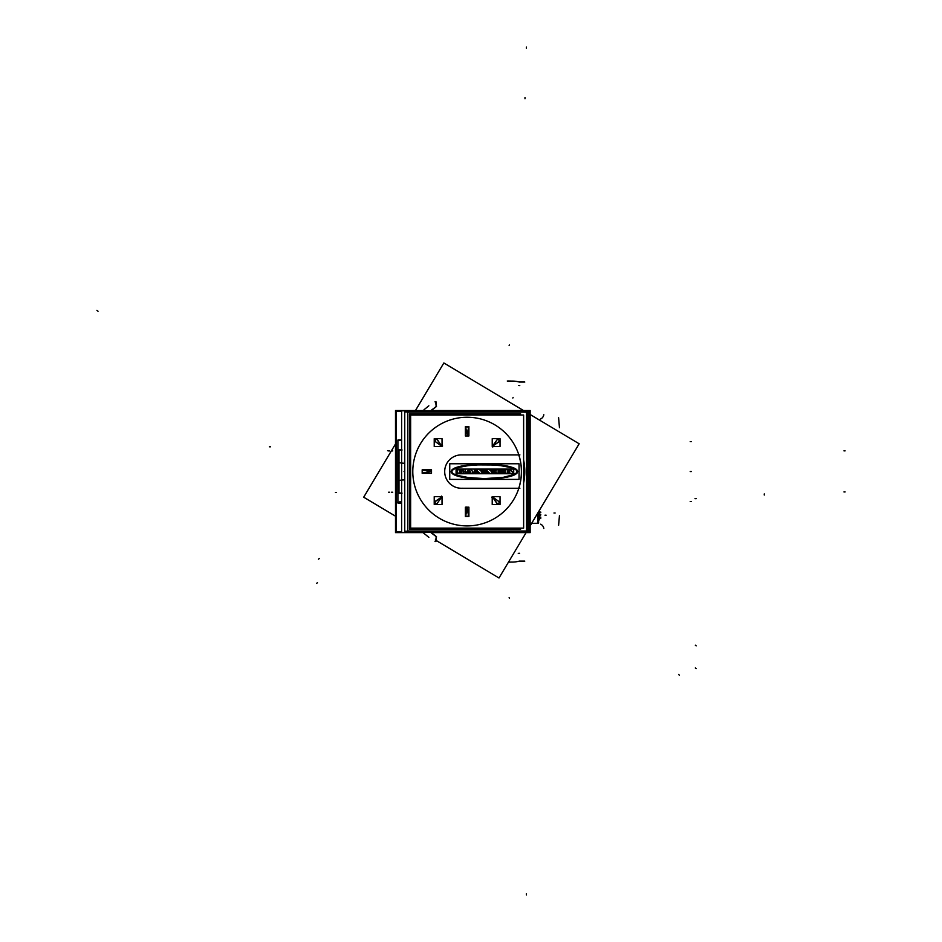 <?xml version="1.0" encoding="UTF-8"?>
<svg xmlns="http://www.w3.org/2000/svg" width="942" height="942" viewBox="0 0 942 942"><rect width="100%" height="100%" fill="white"/><g stroke="black" fill="none" stroke-linecap="round" stroke-linejoin="round"><path stroke-width="1.41" d="M523.634 480.502A57.203 57.203 0 0 0 524.341 471.577A57.203 57.203 0 0 1 523.634 480.502A57.203 57.203 0 0 0 524.341 471.577L524.576 471.577A57.438 57.438 0 0 0 523.634 461.262A57.438 57.438 0 0 1 523.634 481.892A57.438 57.438 0 0 0 524.576 471.577A57.438 57.438 0 0 1 523.634 481.892M461.38 454.892A16.685 16.685 0 0 0 444.695 471.577A16.685 16.685 0 0 0 461.38 488.262L518.759 488.262A54.247 54.247 0 0 0 518.759 454.892L461.38 454.892A16.685 16.685 0 0 0 444.695 471.577A16.685 16.685 0 0 0 461.38 488.262L518.759 488.262A54.247 54.247 0 0 0 518.759 454.892L461.38 454.892A16.685 16.685 0 0 0 444.695 471.577A16.685 16.685 0 0 0 461.38 488.262L518.759 488.262A54.247 54.247 0 0 0 518.759 454.892L461.38 454.892M467.279 435.734L468.586 426.926L465.678 426.926L467.138 435.663L465.678 426.926L467.138 435.651L468.586 426.926L465.678 426.926L468.586 426.926L467.079 435.663M442.599 445.931L441.739 446.178L436.593 438.972L434.533 441.033L441.739 446.178L436.593 438.972L434.533 441.033L441.739 446.178L436.593 438.972L434.533 441.044L441.704 446.225M422.487 473.025L431.212 471.565L422.487 470.117L422.487 473.037L422.487 470.117L431.224 471.624M441.492 496.104L441.739 496.976L434.533 502.11L436.593 504.182L441.727 496.964L434.533 502.11L436.593 504.182L441.727 496.976L434.533 502.11L436.593 504.182L441.774 496.999M468.586 516.228L467.126 507.491L465.678 516.228L468.586 516.228L465.678 516.228L467.185 507.479L465.678 516.228L468.586 516.228L467.102 507.479L468.586 516.228M491.665 497.211L492.525 496.976L497.67 504.182L499.731 502.11L492.525 496.976L497.67 504.182L499.731 502.11L492.525 496.976L497.67 504.182L499.731 502.11L492.56 496.929M492.772 447.05L492.525 446.178L499.731 441.033L497.67 438.972L492.536 446.19L499.731 441.033L497.67 438.972L492.536 446.178L499.731 441.033L497.67 438.972L492.489 446.143M514.061 468.068L503.381 465.372L486.037 464.088L470.27 464.759L455.881 467.597L452.466 469.328L451.088 471.33L451.995 473.414L455.092 475.251L465.395 477.782L484.388 479.078L503.381 477.782L513.308 475.404L516.569 473.626L517.711 471.577L516.569 469.528L512.907 467.597L498.506 464.759L482.74 464.088L465.395 465.372L454.727 468.068M454.892 468.492L465.466 465.831L482.751 464.547L498.459 465.218L512.342 467.891L515.792 469.505L517.24 471.389L516.263 473.273L513.143 474.968L503.311 477.323L484.388 478.618L470.317 477.935L456.034 475.121L452.749 473.461L451.536 471.577L452.996 469.505L456.434 467.891L470.317 465.218L486.037 464.547L503.311 465.831L513.896 468.492M512.731 471.954L510.105 469.399L504.123 469.399L504.017 470.27L505.147 470.364L505.147 472.401L504.041 472.507L504.147 473.426L508.668 473.426L508.774 472.543L507.585 471.86L510.423 473.426L512.318 473.426L513.414 471.954L511.459 471.377L510.105 469.399L504.123 469.399L504.017 470.27L505.147 470.364L505.147 472.401L504.041 472.507L504.147 473.426L508.668 473.426L508.774 472.543L507.585 471.86L510.423 473.426L512.318 473.426L513.414 471.954L511.318 471.306M509.163 470.388L507.585 470.388L507.585 471.094L509.045 471.094L509.163 470.388L509.045 471.094L507.585 471.094L509.045 471.094L509.163 470.388L507.585 470.388L507.585 471.094L507.585 470.388L509.163 470.388M494.774 473.32L503.087 473.32L502.981 471.895L498.4 472.437L500.002 471.801L498.4 470.423L502.922 471.024L502.922 469.399L494.88 469.399L494.88 470.423L495.928 470.423L495.928 472.437L494.88 472.437L494.774 473.32L502.981 473.426L502.981 471.895L498.4 472.437L500.002 471.801L498.4 470.423L502.922 471.024L502.922 469.399L494.88 469.399L494.88 470.423L495.928 470.423L495.928 472.437L494.88 472.437L494.774 473.32L494.774 472.531M484.93 473.32L488.144 473.32L488.038 472.413L487.132 472.413L487.132 470.835L489.828 473.402L492.854 473.426L492.96 470.423L493.867 470.317L493.761 469.399L490.829 469.399L491.665 471.801L489.11 469.399L485.036 469.399L484.93 470.317L485.872 470.423L485.036 473.426L488.144 473.32L488.038 472.413L487.132 472.413L487.132 470.835L489.828 473.402L492.854 473.426L492.96 470.423L493.867 470.317L493.761 469.399L490.829 469.399L491.665 471.801L489.11 469.399L485.036 469.399L485.872 472.413L484.93 473.32L484.93 472.519M456.387 473.32L456.493 472.401L456.493 473.426L463.523 473.426L463.111 469.399L456.493 469.399L463.111 469.399L463.876 471.436L463.111 469.399L456.493 469.399L456.387 470.27L456.387 469.505L456.505 470.376L457.541 470.376L456.505 470.376L457.541 470.376L457.541 472.401L457.541 470.376L457.541 472.401L456.493 472.401L457.541 472.401L456.493 472.401L456.387 473.32L463.523 473.426L463.876 471.436L463.523 473.426L456.493 473.426M459.955 471.754L461.604 471.754L461.556 472.437L459.955 472.437L459.955 471.754L461.604 471.754L461.556 472.437L459.955 472.437L459.955 471.754L461.604 471.754L461.556 472.437L459.955 472.437L459.955 471.754M461.604 470.388L459.955 470.388L459.955 471.071L461.592 471.071L461.604 470.388L461.592 471.071L459.955 471.071L461.592 471.071L461.604 470.388L459.955 470.388L459.955 471.071L459.955 470.388L461.604 470.388M473.908 472.484L473.096 472.484L471.13 469.446L468.775 469.399L466.796 472.437L465.725 472.531L465.831 473.426L468.904 473.426L468.645 471.895L470.117 471.895L469.728 473.426L473.92 473.426L471.047 469.399L468.68 469.457L465.725 473.32L468.904 473.426L468.645 471.895L470.117 471.895L469.728 473.426L473.908 473.426M469.246 470.423L469.999 471.059L468.845 471.059L469.246 470.423L469.999 471.059L468.845 471.059L469.246 470.423L468.845 471.059L469.999 471.059L469.634 470.423M475.015 473.32L478.242 473.32L478.136 472.413L477.229 472.413L477.229 470.835L479.914 473.402L482.952 473.426L483.046 470.423L483.964 470.317L483.858 469.399L480.915 469.399L481.762 471.801L479.207 469.399L475.121 469.399L475.015 470.317L475.957 470.423L475.121 473.426L478.242 473.32L478.136 472.413L477.229 472.413L477.229 470.835L479.914 473.402L482.952 473.426L483.046 470.423L483.964 470.317L483.858 469.399L480.915 469.399L481.762 471.801L479.207 469.399L475.121 469.399L475.957 472.413L475.015 473.32L475.015 472.519M404.377 463.346L404.754 459.508M404.377 479.796L404.754 483.646M537.964 523.305L531.677 523.305L538.459 523.281L538.012 512.695L538.447 523.305L538.447 511.953M538.588 511.73L538.012 523.305M538.8 511.376L539.625 511.577L538.8 511.376M538.636 512.519L539.625 512.719L538.636 512.519M404.754 411.925L527.237 411.925L527.237 531.217L404.754 531.217L404.754 411.925M526.519 412.137L526.519 531.017L407.745 531.017L407.745 412.137L526.519 412.137M524.67 467.95A57.65 57.65 0 0 1 523.634 483.022M523.634 460.12A57.65 57.65 0 0 1 524.67 475.192M523.634 461.262A57.438 57.438 0 0 1 524.576 471.577L524.329 471.577A57.203 57.203 0 0 0 523.634 462.64L524.47 475.18M523.634 475.133L524.235 475.168A57.191 57.191 0 0 0 523.634 462.71M475.698 415.022A57.191 57.191 0 0 0 458.566 415.022M410.63 462.71A57.191 57.191 0 0 0 410.053 475.168L409.794 475.18M410.63 480.514L409.794 467.962M410.63 468.021L410.041 467.986A57.191 57.191 0 0 0 410.63 480.432M458.566 528.132A57.191 57.191 0 0 0 475.698 528.132M523.634 480.432A57.191 57.191 0 0 0 524.211 467.986L524.47 467.962M523.634 480.514L524.235 467.986L523.634 468.021M410.63 480.502A57.203 57.203 0 0 1 409.923 471.577L410.63 471.577L409.935 471.577A57.203 57.203 0 0 0 410.63 480.502A57.203 57.203 0 0 1 409.923 471.577L409.923 471.577A57.203 57.203 0 0 1 410.63 462.64A57.203 57.203 0 0 0 409.923 471.577A57.203 57.203 0 0 1 410.63 462.64L410.63 475.133M410.63 473.567A56.544 56.544 0 0 1 410.63 469.587A56.544 56.544 0 0 0 410.63 473.567M523.634 469.587A56.544 56.544 0 0 1 523.634 473.567A56.544 56.544 0 0 0 523.634 469.587M523.634 415.022L523.634 528.132L410.63 528.132L410.63 415.022L523.634 415.022M465.666 426.75L467.173 435.828M468.904 426.938L465.36 426.938M468.633 426.62L467.314 435.969M468.904 426.62L468.904 435.969L465.36 435.969L465.36 426.62L468.904 426.62M434.392 440.915L441.88 446.272M436.652 438.595L441.916 446.437M436.817 438.76L434.321 441.256M442.045 438.666L442.045 446.484L434.227 446.484L434.227 438.666L442.045 438.666M422.31 473.049L431.389 471.53M422.487 469.811L422.475 473.343M422.181 470.07L431.518 471.389M431.518 469.811L431.518 473.343L422.181 473.343L422.181 469.811L431.518 469.811M436.476 504.311L441.833 496.823M434.156 502.062L441.986 496.799M434.321 501.886L436.817 504.394M442.033 496.658L442.033 504.488L434.227 504.488L434.227 496.658L442.033 496.658M468.598 516.404L467.091 507.326M465.36 516.216L468.904 516.228M465.631 516.522L466.949 507.185M468.904 507.185L468.904 516.534L465.36 516.534L465.36 507.185L468.904 507.185M499.872 502.227L492.383 496.881M497.612 504.559L492.348 496.717M497.447 504.394L499.943 501.886M500.037 496.67L500.037 504.488L492.219 504.488L492.219 496.67L500.037 496.67M497.788 438.842L492.442 446.331M500.108 441.091L492.277 446.355M499.943 441.256L497.447 438.76M500.037 438.666L500.037 446.484L492.23 446.484L492.23 438.666L500.037 438.666M519.902 488.262L460.226 488.262M462.428 488.227A16.685 16.685 0 0 1 444.695 471.577A16.685 16.685 0 0 1 462.428 454.927M519.902 454.892L460.226 454.892M518.547 454.244A54.247 54.247 0 0 1 518.547 488.898M480.797 464.112L483.046 464.076M482.434 464.088L484.706 464.076M484.082 464.076L486.355 464.088M485.731 464.076L487.98 464.112M490.24 464.182L487.52 464.1M492.619 464.3L489.934 464.171M494.939 464.441L492.313 464.276M496.599 464.571L494.479 464.406M498.659 464.771L496.14 464.536M503.534 465.395L498.353 464.736M504.841 465.607L503.228 465.348M506.101 465.831L504.535 465.548M505.642 465.748L508.056 466.231M506.266 465.866L507.467 466.102M508.774 466.396L507.608 466.137M508.315 466.29L509.351 466.537M511.094 467.008L508.904 466.42M509.622 466.608L510.658 466.879M510.493 466.832L511.53 467.126M510.929 466.949L512.377 467.409M511.789 467.208L512.789 467.55M512.201 467.35L513.19 467.703M512.613 467.491L513.59 467.856M513.013 467.632L513.979 468.021M513.402 467.785L514.356 468.186M515.121 468.574L503.381 465.372L484.388 464.076L465.395 465.372L453.667 468.574M516.31 469.316L515.133 468.574M517.688 471.318L516.793 469.74M515.757 474.203L517.711 471.577L516.993 473.214M454.727 475.086L465.395 477.782L486.037 479.066L503.381 477.782L515.121 474.58M453.667 474.58L465.395 477.782L482.74 479.066L503.381 477.782L514.061 475.086M514.356 474.956L513.402 475.369M513.979 475.133L513.013 475.51M513.59 475.286L512.613 475.663M513.19 475.451L512.201 475.804M512.789 475.592L511.789 475.934M512.377 475.745L510.929 476.193M511.53 476.016L510.493 476.311M511.094 476.146L508.904 476.723M510.658 476.275L509.622 476.546M509.351 476.617L508.315 476.864M507.608 477.017L508.774 476.758M508.056 476.923L505.642 477.406M507.467 477.052L506.266 477.288M504.535 477.594L506.101 477.323M503.228 477.806L504.841 477.547M498.353 478.406L503.534 477.759M496.14 478.607L498.659 478.383M494.479 478.736L496.599 478.571M492.313 478.866L494.939 478.701M489.934 478.972L492.619 478.854M487.52 479.042L490.24 478.96M487.98 479.031L485.731 479.066M486.355 479.066L484.082 479.078M484.706 479.078L482.434 479.066M483.046 479.066L480.797 479.031M478.536 478.96L481.268 479.042M476.169 478.854L478.854 478.972M473.85 478.701L476.475 478.866M472.178 478.571L474.309 478.736M470.117 478.383L472.648 478.607M465.242 477.759L470.423 478.406M463.794 477.523L465.701 477.829M462.687 477.323L464.253 477.594M463.134 477.406L460.72 476.923M462.522 477.288L461.309 477.052M460.014 476.758L461.18 477.017M458.118 476.275L460.32 476.829M459.59 476.652L458.554 476.393M458.719 476.428L457.694 476.146M458.283 476.311L457.259 476.016M457.847 476.193L456.411 475.745M457 475.934L455.999 475.592M456.576 475.804L455.587 475.451M456.163 475.663L455.186 475.286M455.763 475.51L454.809 475.133M455.375 475.369L454.433 474.956M451.442 470.388L451.206 472.307L453.02 474.203M453.655 468.574L451.607 470.164M454.433 468.186L455.375 467.785M454.809 468.021L455.763 467.632M455.186 467.856L456.163 467.491M455.587 467.703L456.576 467.35M455.999 467.55L457 467.208M456.411 467.409L457.847 466.949M457.259 467.126L458.283 466.832M457.694 467.008L458.719 466.714M458.118 466.879L460.32 466.325M458.554 466.761L459.59 466.49M461.18 466.137L460.014 466.396M460.72 466.231L463.134 465.748M461.309 466.102L462.522 465.866M464.253 465.548L462.687 465.831M465.701 465.324L463.794 465.631M470.423 464.736L465.242 465.395M472.648 464.536L470.117 464.771M474.309 464.406L472.178 464.571M476.475 464.276L473.85 464.441M478.854 464.171L476.169 464.3M481.268 464.1L478.536 464.182M449.746 463.77L449.746 479.384L519.042 479.384L519.042 463.77L449.746 463.77M460.815 466.679L463.217 466.196M461.403 466.549L462.604 466.314M461.274 466.584L460.12 466.843M460.414 466.773L458.248 467.326M458.672 467.208L459.708 466.938M457.812 467.444L458.836 467.161M457.388 467.573L458.413 467.279M456.552 467.844L457.977 467.397M456.152 467.986L457.141 467.656M455.751 468.139L456.729 467.785M455.363 468.292L456.328 467.927M452.136 472.896L451.83 470.623L455.645 468.174L464.171 466.031L474.038 464.889L496.257 465.007L507.079 466.49L514.25 468.645M452.313 473.096L451.724 470.823L454.55 468.645M451.548 471.389L451.972 470.435M454.55 474.509L452.125 472.896L451.548 471.377M513.896 474.662L503.311 477.323L484.388 478.618L465.466 477.323L454.539 474.497M514.25 474.497L503.311 477.323L484.388 478.618L465.466 477.323L454.892 474.662M456.328 475.227L455.363 474.862M456.729 475.369L455.751 475.015M457.141 475.498L456.152 475.157M457.977 475.757L456.552 475.31M458.413 475.875L457.388 475.58M458.836 475.993L457.812 475.698M460.414 476.381L458.248 475.828M459.708 476.205L458.672 475.945M460.12 476.311L461.274 476.57M463.217 476.946L460.815 476.464M462.604 476.84L461.403 476.593M462.769 476.864L464.324 477.147M464.017 477.088L465.619 477.347M465.313 477.3L470.47 477.959M470.164 477.924L472.684 478.159M472.378 478.124L474.191 478.265M473.885 478.242L476.499 478.406M476.193 478.395L478.866 478.512M478.56 478.501L481.268 478.583M483.058 478.607L480.809 478.571M484.706 478.618L482.434 478.607M486.343 478.607L484.082 478.618M487.968 478.571L485.731 478.607M487.509 478.583L490.229 478.501M489.922 478.512L492.595 478.395M492.289 478.406L494.903 478.242M494.597 478.265L496.41 478.124M496.104 478.159L498.612 477.924M498.306 477.959L503.464 477.3M503.158 477.347L504.759 477.088M504.453 477.147L506.019 476.864M507.962 476.464L505.56 476.946M507.373 476.593L506.172 476.84M507.514 476.57L508.668 476.311M509.245 476.169L508.209 476.417M508.798 476.275L509.952 475.981M510.54 475.828L509.516 476.099M510.964 475.698L509.94 475.993M511.388 475.58L510.376 475.875M512.224 475.31L510.8 475.757M512.636 475.157L511.647 475.498M513.037 475.015L512.048 475.369M513.425 474.862L512.46 475.227M516.958 472.519L513.143 474.968M517.24 471.377L516.475 473.084L513.885 474.662M513.143 468.174L516.817 470.447L516.652 472.896M513.885 468.492L516.663 470.258M512.46 467.927L513.425 468.292M512.048 467.785L513.037 468.139M511.647 467.656L512.636 467.986M510.8 467.397L512.224 467.844M510.376 467.279L511.388 467.573M509.94 467.161L510.964 467.444M509.516 467.044L510.54 467.326M509.963 467.173L508.798 466.867M508.209 466.737L509.245 466.985M508.668 466.843L507.502 466.584M505.56 466.196L507.962 466.679M506.172 466.314L507.373 466.549M506.019 466.29L504.453 466.007M504.759 466.055L503.158 465.807M503.464 465.854L498.306 465.195M498.612 465.23L496.104 464.995M496.41 465.018L494.597 464.877M494.903 464.901L492.289 464.736M492.595 464.759L489.922 464.63M490.229 464.642L487.509 464.571M485.731 464.536L487.968 464.571M484.082 464.536L486.343 464.547M482.434 464.547L484.706 464.536M480.809 464.571L483.058 464.536M481.268 464.571L478.56 464.642M478.866 464.63L476.193 464.759M476.499 464.736L473.885 464.901M474.191 464.877L472.378 465.018M472.684 464.995L470.164 465.23M470.47 465.195L465.313 465.854M465.619 465.807L464.017 466.055M464.324 466.007L462.769 466.29M504.041 472.201L504.041 473.626M505.454 472.401L503.84 472.401M505.147 470.058L505.147 472.719M505.454 470.364L503.817 470.364M504.017 469.505L504.017 470.258M504.017 469.198L504.017 470.576M510.423 469.399L503.817 469.399M511.306 471.436L509.952 469.41M513.649 471.871L512.495 471.871M513.414 471.648L513.414 472.743M512.165 473.402L513.378 472.272M512.625 473.426L510.117 473.426M508.633 471.883L510.588 473.402M509.104 471.86L507.279 471.86M507.585 471.542L507.585 472.743M508.974 472.437L507.279 472.437M508.774 472.236L508.774 473.626M508.974 473.426L503.84 473.426M513.72 469.092L513.72 473.732L503.711 473.732L503.711 469.092L513.72 469.092M507.585 470.082L507.585 471.412M509.351 471.094L507.279 471.094M508.892 471.094L508.998 470.388M509.469 470.388L507.279 470.388M494.774 472.225L494.774 473.626M496.234 472.437L494.574 472.437M495.928 470.117L495.928 472.743M496.234 470.423L494.574 470.423M494.774 469.198L494.774 470.623M503.228 469.399L494.574 469.399M503.028 469.198L503.028 471.224M503.228 471.024L500.92 471.024M501.156 470.117L501.156 471.259M501.462 470.423L498.094 470.423M498.4 470.117L498.4 471.365M500.237 471.059L498.094 471.059M500.002 470.823L500.002 472.107M500.237 471.871L498.094 471.871M498.4 471.565L498.4 472.743M501.509 472.437L498.094 472.437M501.191 471.659L501.191 472.743M503.287 471.895L500.967 471.895M503.087 471.695L503.087 473.626M503.287 473.426L494.574 473.426M503.393 469.092L503.393 473.732L494.468 473.732L494.468 469.092L503.393 469.092M484.93 472.213L484.93 473.626M486.178 472.413L484.73 472.413M485.872 470.105L485.872 472.719M486.178 470.423L484.73 470.423M484.93 469.198L484.93 470.623M489.416 469.399L484.73 469.399M488.957 469.222L491.889 472.013M491.665 470.105L491.665 472.107M491.971 470.423L490.523 470.423M490.723 469.198L490.723 470.623M494.079 469.399L490.523 469.399M493.867 469.198L493.867 470.623M494.079 470.423L492.654 470.423M492.96 470.105L492.96 473.626M493.161 473.426L489.593 473.426M490.052 473.614L486.908 470.623M487.132 470.517L487.132 472.719M488.345 472.413L486.826 472.413M488.144 472.213L488.144 473.626M488.345 473.426L484.73 473.426M494.185 469.092L494.185 473.732L484.624 473.732L484.624 469.092L494.185 469.092M456.387 472.201L456.387 473.626M457.847 472.401L456.175 472.401M457.541 470.07L457.541 472.707M457.847 470.376L456.187 470.376M456.387 469.198L456.387 470.576M463.417 469.399L456.187 469.399M463.747 471.506L462.958 469.41M463.37 473.402L463.735 471.389M463.841 473.426L456.175 473.426M465.171 469.092L465.171 473.732L456.081 473.732L456.081 469.092L465.171 469.092M459.955 471.436L459.955 472.743M461.91 471.754L459.649 471.754M461.439 471.789L461.403 472.413M461.863 472.437L459.649 472.437M459.955 470.082L459.955 471.377M461.91 470.388L459.649 470.388M461.45 470.399L461.439 471.047M461.898 471.071L459.649 471.071M465.725 472.225L465.725 473.626M467.102 472.437L465.525 472.437M466.631 472.696L468.845 469.187M471.353 469.399L468.468 469.399M470.965 469.187L473.261 472.743M474.226 472.484L472.79 472.484M474.026 472.283L474.026 473.626M474.226 473.426L469.422 473.426M469.622 472.26L469.622 473.626M470.812 472.46L469.422 472.46M470.682 472.719L469.94 471.636M470.423 471.895L468.327 471.895M468.81 471.636L468.08 472.719M469.21 472.46L467.95 472.46M469.01 472.26L469.01 473.626M469.21 473.426L465.525 473.426M474.332 469.092L474.332 473.732L465.419 473.732L465.419 469.092L474.332 469.092M469.41 470.164L468.68 471.318M470.164 471.318L469.481 470.152M470.317 471.059L468.527 471.059M475.015 472.213L475.015 473.626M476.275 472.413L474.815 472.413M475.957 470.105L475.957 472.719M476.275 470.423L474.815 470.423M475.015 469.198L475.015 470.623M479.513 469.399L474.815 469.399M479.054 469.222L481.986 472.013M481.762 470.105L481.762 472.107M482.068 470.423L480.608 470.423M480.809 469.198L480.809 470.623M484.164 469.399L480.608 469.399M483.964 469.198L483.964 470.623M484.164 470.423L482.74 470.423M483.046 470.105L483.046 473.626M483.258 473.426L479.678 473.426M480.137 473.614L477.005 470.623M477.229 470.517L477.229 472.719M478.442 472.413L476.923 472.413M478.242 472.213L478.242 473.626M478.442 473.426L474.815 473.426M484.27 469.092L484.27 473.732L474.709 473.732L474.709 469.092L484.27 469.092M520.573 415.022L520.573 413.773L409.44 413.773L409.44 529.369L520.573 529.369L520.573 528.132M428.834 412.137L436.217 406.497L428.834 412.137L436.217 406.497L428.834 412.137L436.217 406.497L435.64 401.586L436.252 406.497L435.687 401.586L436.252 406.497L435.687 401.586L436.252 406.497L435.687 401.586L436.252 406.497L435.687 401.586L436.252 406.497L435.687 401.586L436.252 406.497L435.687 401.586L436.252 406.497L435.687 401.586L436.252 406.497L435.687 401.586L436.252 406.497L435.687 401.586L436.252 406.497L428.881 412.137M428.834 531.017L436.217 536.657L428.834 531.017L436.217 536.657L428.834 531.017L436.217 536.657L435.663 541.556M401.61 532.371L528.509 532.371L528.509 410.783L401.61 410.783L401.61 532.371M408.039 410.783L528.391 410.783M430.918 532.619L530.146 532.619L530.146 410.535L430.906 410.535M423.264 532.619L395.51 532.619L395.51 410.535L423.264 410.535M428.881 531.017L436.252 536.657L435.687 541.568L436.252 536.657L435.687 541.568L436.252 536.657L435.687 541.568L436.252 536.657L435.687 541.568L436.252 536.657L435.687 541.568L436.252 536.657L435.687 541.568L436.252 536.657L435.687 541.568L436.252 536.657L435.687 541.568L436.252 536.657L435.687 541.568L436.252 536.657L428.881 531.017M404.754 463.382L398.407 462.675M436.217 536.657L435.64 541.568L436.217 536.657M404.754 479.761L398.407 480.467M401.61 502.969L397.913 502.969L397.913 440.126A575.315 50.138 90 0 1 397.936 440.008L401.61 440.008M401.61 440.126L397.913 440.126A575.315 50.138 90 0 1 397.936 440.008A575.315 50.138 90 0 0 397.936 440.126M397.936 502.969A575.315 50.138 90 0 0 397.936 503.087A575.315 50.138 90 0 1 397.936 502.969A575.315 50.138 90 0 0 397.936 503.087L401.61 503.087M397.913 496.905A575.315 50.138 90 0 1 397.913 446.19A575.315 50.138 90 0 0 397.913 496.905A575.315 50.138 90 0 1 397.913 446.19M401.998 493.255L398.713 493.255L398.713 449.887L401.998 449.887M401.998 493.043L398.996 493.043L398.996 450.099L401.998 450.099M429.128 531.017L436.499 536.657L435.934 541.568L434.992 541.309M435.204 541.132L435.934 541.568M429.128 412.137L436.499 406.497L435.934 401.586L434.992 401.845M435.204 402.01L435.934 401.586M436.217 406.497L435.64 401.586L436.217 406.497M401.61 494.444L401.61 495.245M401.61 495.374L401.61 493.914A99.122 98.71 -90 0 1 401.492 493.584M528.509 532.006L529.534 532.006L529.534 411.148L528.509 411.148M401.61 532.006L396.193 532.006L396.193 411.148L401.61 411.148M526.107 532.619L499.001 577.999L435.334 539.978M424.724 533.961L423.017 532.619M395.51 516.192L363.694 497.199L395.51 443.941M530.146 525.86L579.165 443.776L530.146 414.504M523.505 410.535L443.859 362.964L415.457 410.535M538.636 511.647L538.588 522.728M537.964 523.352L538.636 522.68L537.964 523.352L537.964 512.766M538.636 511.718L539.542 511.718L539.542 510.611M538.636 512.083L539.542 512.083L539.542 519.854L538.636 519.854L539.542 519.854M539.271 512.083L539.613 512.672M538.636 512.46L539.625 512.931M538.636 511.789L539.554 511.789M539.625 511.789L539.837 512.46M539.625 510.646L539.625 519.737M539.625 519.113L539.625 516.322M539.625 515.957L539.672 513.72M538.636 511.883L539.589 511.836M539.625 511.883L538.824 511.329M422.487 473.037L431.212 471.565L422.487 470.117L422.487 473.037L431.224 471.553M458.495 528.132A57.203 57.203 0 0 0 475.769 528.132A57.203 57.203 0 0 1 458.495 528.132A57.203 57.203 0 0 0 475.769 528.132L458.483 528.132M458.483 415.022L475.781 415.022A57.203 57.203 0 0 0 458.495 415.022A57.203 57.203 0 0 1 475.769 415.022A57.203 57.203 0 0 0 458.495 415.022M521.468 471.577A54.33 54.33 0 0 0 467.138 417.247A54.33 54.33 0 0 0 412.796 471.577A54.33 54.33 0 0 0 467.138 525.907A54.33 54.33 0 0 0 521.468 471.577A54.33 54.33 0 0 0 467.138 417.247A54.33 54.33 0 0 0 412.796 471.577A54.33 54.33 0 0 0 467.138 525.907A54.33 54.33 0 0 0 521.468 471.577A54.33 54.33 0 0 0 467.138 417.247A54.33 54.33 0 0 0 412.796 471.577A54.33 54.33 0 0 0 467.138 525.907A54.33 54.33 0 0 0 521.468 471.577M452.125 470.258L455.645 468.174M455.645 474.968L452.125 472.896M514.238 468.645L516.817 470.447L516.946 472.519M469.728 473.426L474.026 473.32L471.13 469.446M404.047 471.577L404.754 471.577L404.047 471.577M691.357 441.633L690.203 441.633M691.357 471.542L690.203 471.542M691.357 501.462L690.203 501.462M391.507 450.723L392.649 450.723M388.716 450.723L387.574 450.723M388.551 492.219L389.694 492.219M391.46 492.219L392.614 492.219M388.551 450.935L389.694 450.935M391.46 450.935L392.614 450.935M391.507 492.419L392.649 492.419M336.553 492.419L335.411 492.419M764.268 493.902L764.268 495.045M398.772 502.168L399.867 501.827L398.772 502.168M397.818 502.463L398.913 502.121L397.818 502.463M398.654 502.463L399.749 502.121L398.654 502.463M399.49 502.463L400.585 502.121L399.49 502.463M399.596 502.168L400.691 501.827L399.596 502.168M400.432 502.168L401.527 501.827L400.432 502.168M524.341 471.577A57.203 57.203 0 0 0 523.634 462.64A57.203 57.203 0 0 1 524.341 471.577M516.993 473.202L517.688 471.33M515.133 474.58L515.757 474.215M453.031 474.215L453.655 474.58M454.904 474.662L452.313 473.084M516.475 473.084L514.238 474.509M516.946 470.635L517.24 471.389M504.041 472.507L504.041 473.32M504.123 470.364L505.147 470.364L505.147 472.401L504.147 472.401M512.731 472.072L510.105 469.399L504.123 469.399M508.668 472.437L507.585 471.86L508.798 471.86L510.423 473.426L512.318 473.426L513.414 471.954M508.774 473.32L508.774 472.543M504.147 473.426L508.668 473.426M494.88 470.423L495.928 470.423L495.928 472.437L494.88 472.437M494.774 469.505L494.774 470.317M502.922 469.399L494.88 469.399M503.028 470.918L503.028 469.505M501.238 471.024L502.922 471.024M499.931 471.059L498.4 470.423L501.156 470.953M500.002 471.801L500.002 471.13M501.191 471.966L498.4 472.437L499.931 471.871M502.981 471.895L501.274 471.895M503.087 473.32L503.087 472.001M494.88 473.426L502.981 473.426M485.036 470.423L485.872 470.423L485.872 472.413L485.036 472.413M484.93 469.505L484.93 470.317M489.11 469.399L485.036 469.399M490.829 470.423L491.665 470.423L491.665 471.801L489.192 469.434M490.723 469.505L490.723 470.317M493.761 469.399L490.829 469.399M493.867 470.317L493.867 469.505M492.96 473.32L492.96 470.423L493.761 470.423M489.899 473.426L492.854 473.426M488.038 472.413L487.132 472.413L487.132 470.835L489.828 473.402M488.144 473.32L488.144 472.519M485.036 473.426L488.038 473.426M465.725 472.531L465.725 473.32M468.68 469.457L466.796 472.437L465.831 472.437M471.047 469.399L468.775 469.399M474.026 473.32L474.026 472.59M469.622 472.566L469.622 473.32M468.904 472.46L469.728 472.46M469.01 473.32L469.01 472.566M465.831 473.426L468.904 473.426M475.121 470.423L475.957 470.423L475.957 472.413L475.121 472.413M475.015 469.505L475.015 470.317M479.207 469.399L475.121 469.399M480.915 470.423L481.762 470.423L481.762 471.801L479.278 469.434M480.809 469.505L480.809 470.317M483.858 469.399L480.915 469.399M483.964 470.317L483.964 469.505M483.046 473.32L483.046 470.423L483.858 470.423M479.996 473.426L482.952 473.426M478.136 472.413L477.229 472.413L477.229 470.835L479.914 473.402M478.242 473.32L478.242 472.519M475.121 473.426L478.136 473.426M524.988 97.568L524.988 98.71L524.988 97.568M96.932 310.307L98.027 311.26M845.104 491.936L843.961 491.936M845.104 450.865L843.961 450.865M696.173 498.659L695.019 498.648M509.127 597.687L509.398 598.347M526.413 48.254L526.413 47.1M559.466 427.703L558.594 417.683M679.359 675.273L678.664 674.354M509.398 344.807L509.127 345.467M269.365 446.802L270.519 446.802M524.788 382.04L519.266 382.04M511.859 562.08A23.668 21.442 175.7 0 0 519.313 561.102M519.607 553.307A2.296 1.554 178.2 0 0 518.265 553.437M508.48 562.139A50.079 45.357 175.7 0 0 511.506 562.068M526.413 894.9L526.413 893.746M558.606 525.271L559.466 515.451M519.266 561.102L524.788 561.102M696.173 645.835L695.302 645.164M696.173 668.608L695.302 667.949M543.805 528.474A5.593 5.581 -132.5 0 0 540.637 524.188M510.8 562.08L512.566 562.08M540.496 419.037A5.593 5.581 -47.5 0 0 543.805 414.68M518.43 385.408A2.296 1.849 2.7 0 0 519.772 385.561M519.313 382.052A23.668 21.442 4.3 0 0 511.859 381.074M511.506 381.086A50.079 45.357 4.3 0 0 507.267 381.027M512.566 381.063L510.8 381.063M513.119 397.394L512.848 398.03M316.559 583.381L317.442 582.721M318.467 559.171L319.338 558.5M555.121 513.001L553.967 513.001M546.125 515.192L544.971 515.192L546.125 515.192M539.672 515.192L540.484 515.192M539.625 512.413L540.767 512.413M539.672 518.347L540.767 518.347L539.672 518.347M539.672 514.532L540.767 514.532L539.672 514.532M539.837 512.095L540.767 512.095L539.837 512.095M539.837 512.66L540.767 512.66L539.837 512.66M539.672 514.968L540.767 514.968L539.672 514.968M539.672 517.429L540.767 517.429L539.672 517.429M539.672 517.099L540.767 517.099L539.672 517.099M539.33 511.329L539.542 510.529M538.636 519.854L539.33 519.854L539.33 512.519M466.349 507.055L467.138 507.491M428.845 405.802L424.854 409.063M424.724 409.181L423.747 410.076M428.845 537.352L424.854 534.079M531.677 523.305L538.459 523.305"/></g></svg>

